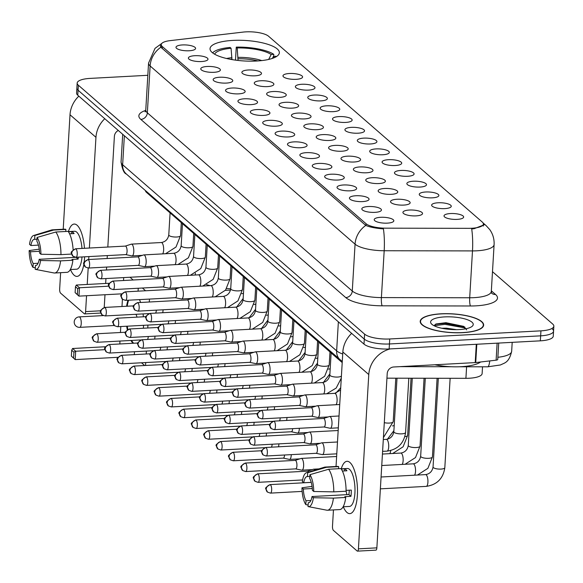 <?xml version="1.0" encoding="UTF-8"?>
<svg xmlns="http://www.w3.org/2000/svg" width="583" height="583" viewBox="0 0 583 583"><rect width="100%" height="100%" fill="white"/><g stroke="black" fill="none" stroke-linecap="round" stroke-linejoin="round"><path stroke-width="0.87" d="M232.843 40.409A34.718 10.268 3.4 0 0 210.033 48.651A34.718 10.268 3.4 0 0 256.542 61.018A34.718 10.268 3.4 0 0 279.352 52.776A34.718 10.268 3.4 0 0 232.843 40.409M201.536 61.536A9.824 2.908 -176.6 0 1 188.513 58.592A9.824 2.908 -176.6 0 1 194.831 55.706A9.824 2.908 -176.6 0 1 204.604 56.77A9.824 2.908 -176.6 0 1 207.788 59.736A9.824 2.908 -176.6 0 1 201.536 61.536M213.925 72.314A9.824 2.908 -176.6 0 1 200.902 69.362A9.824 2.908 -176.6 0 1 207.22 66.477A9.824 2.908 -176.6 0 1 216.993 67.541A9.824 2.908 -176.6 0 1 220.177 70.507A9.824 2.908 -176.6 0 1 213.925 72.314M226.313 83.085A9.824 2.908 -176.6 0 1 213.291 80.133A9.824 2.908 -176.6 0 1 219.609 77.248A9.824 2.908 -176.6 0 1 229.381 78.311A9.824 2.908 -176.6 0 1 232.566 81.277A9.824 2.908 -176.6 0 1 226.313 83.085M238.709 93.856A9.824 2.908 -176.6 0 1 225.679 90.904A9.824 2.908 -176.6 0 1 231.998 88.026A9.824 2.908 -176.6 0 1 241.77 89.09A9.824 2.908 -176.6 0 1 244.955 92.048A9.824 2.908 -176.6 0 1 238.709 93.856M251.098 104.627A9.824 2.908 -176.6 0 1 238.068 101.682A9.824 2.908 -176.6 0 1 244.386 98.797A9.824 2.908 -176.6 0 1 254.159 99.861A9.824 2.908 -176.6 0 1 257.343 102.827A9.824 2.908 -176.6 0 1 251.098 104.627M263.487 115.405A9.824 2.908 -176.6 0 1 250.457 112.453A9.824 2.908 -176.6 0 1 256.775 109.568A9.824 2.908 -176.6 0 1 266.548 110.632A9.824 2.908 -176.6 0 1 269.732 113.598A9.824 2.908 -176.6 0 1 263.487 115.405M275.876 126.176A9.824 2.908 -176.6 0 1 262.846 123.224A9.824 2.908 -176.6 0 1 269.164 120.346A9.824 2.908 -176.6 0 1 278.936 121.402A9.824 2.908 -176.6 0 1 282.121 124.368A9.824 2.908 -176.6 0 1 275.876 126.176M288.264 136.947A9.824 2.908 -176.6 0 1 275.234 133.995A9.824 2.908 -176.6 0 1 281.553 131.117A9.824 2.908 -176.6 0 1 291.325 132.181A9.824 2.908 -176.6 0 1 294.517 135.147A9.824 2.908 -176.6 0 1 288.264 136.947M300.653 147.725A9.824 2.908 -176.6 0 1 287.623 144.773A9.824 2.908 -176.6 0 1 293.941 141.888A9.824 2.908 -176.6 0 1 303.714 142.952A9.824 2.908 -176.6 0 1 306.906 145.918A9.824 2.908 -176.6 0 1 300.653 147.725M313.042 158.496A9.824 2.908 -176.6 0 1 300.012 155.544A9.824 2.908 -176.6 0 1 306.33 152.659A9.824 2.908 -176.6 0 1 316.103 153.723A9.824 2.908 -176.6 0 1 319.295 156.689A9.824 2.908 -176.6 0 1 313.042 158.496M325.431 169.267A9.824 2.908 -176.6 0 1 312.401 166.315A9.824 2.908 -176.6 0 1 318.719 163.437A9.824 2.908 -176.6 0 1 328.491 164.493A9.824 2.908 -176.6 0 1 331.683 167.459A9.824 2.908 -176.6 0 1 325.431 169.267M337.819 180.038A9.824 2.908 -176.6 0 1 324.789 177.086A9.824 2.908 -176.6 0 1 331.108 174.208A9.824 2.908 -176.6 0 1 340.88 175.272A9.824 2.908 -176.6 0 1 344.072 178.238A9.824 2.908 -176.6 0 1 337.819 180.038M350.208 190.816A9.824 2.908 -176.6 0 1 337.178 187.864A9.824 2.908 -176.6 0 1 343.496 184.979A9.824 2.908 -176.6 0 1 353.269 186.043A9.824 2.908 -176.6 0 1 356.461 189.009A9.824 2.908 -176.6 0 1 350.208 190.816M362.597 201.587A9.824 2.908 -176.6 0 1 349.567 198.635A9.824 2.908 -176.6 0 1 355.885 195.75A9.824 2.908 -176.6 0 1 365.658 196.814A9.824 2.908 -176.6 0 1 368.85 199.78A9.824 2.908 -176.6 0 1 362.597 201.587M374.986 212.358A9.824 2.908 -176.6 0 1 361.956 209.406A9.824 2.908 -176.6 0 1 368.274 206.528A9.824 2.908 -176.6 0 1 378.046 207.584A9.824 2.908 -176.6 0 1 381.238 210.55A9.824 2.908 -176.6 0 1 374.986 212.358M387.374 223.129A9.824 2.908 -176.6 0 1 374.344 220.177A9.824 2.908 -176.6 0 1 380.663 217.299A9.824 2.908 -176.6 0 1 390.435 218.363A9.824 2.908 -176.6 0 1 393.627 221.329A9.824 2.908 -176.6 0 1 387.374 223.129M189.147 50.765A9.824 2.908 -176.6 0 1 176.124 47.813A9.824 2.908 -176.6 0 1 182.443 44.935A9.824 2.908 -176.6 0 1 192.215 45.999A9.824 2.908 -176.6 0 1 195.4 48.957A9.824 2.908 -176.6 0 1 189.147 50.765M255.033 75.819A9.824 2.908 -176.6 0 1 242.011 72.875A9.824 2.908 -176.6 0 1 248.322 69.989A9.824 2.908 -176.6 0 1 258.094 71.053A9.824 2.908 -176.6 0 1 261.286 74.019A9.824 2.908 -176.6 0 1 255.033 75.819M267.422 86.597A9.824 2.908 -176.6 0 1 254.399 83.646A9.824 2.908 -176.6 0 1 260.71 80.76A9.824 2.908 -176.6 0 1 270.483 81.824A9.824 2.908 -176.6 0 1 273.675 84.79A9.824 2.908 -176.6 0 1 267.422 86.597M279.811 97.368A9.824 2.908 -176.6 0 1 266.788 94.417A9.824 2.908 -176.6 0 1 273.099 91.531A9.824 2.908 -176.6 0 1 282.872 92.595A9.824 2.908 -176.6 0 1 286.064 95.561A9.824 2.908 -176.6 0 1 279.811 97.368M292.2 108.139A9.824 2.908 -176.6 0 1 279.177 105.188A9.824 2.908 -176.6 0 1 285.488 102.309A9.824 2.908 -176.6 0 1 295.26 103.373A9.824 2.908 -176.6 0 1 298.452 106.332A9.824 2.908 -176.6 0 1 292.2 108.139M304.588 118.91A9.824 2.908 -176.6 0 1 291.566 115.966A9.824 2.908 -176.6 0 1 297.877 113.08A9.824 2.908 -176.6 0 1 307.649 114.144A9.824 2.908 -176.6 0 1 310.841 117.11A9.824 2.908 -176.6 0 1 304.588 118.91M316.977 129.688A9.824 2.908 -176.6 0 1 303.954 126.737A9.824 2.908 -176.6 0 1 310.265 123.851A9.824 2.908 -176.6 0 1 320.038 124.915A9.824 2.908 -176.6 0 1 323.23 127.881A9.824 2.908 -176.6 0 1 316.977 129.688M329.366 140.459A9.824 2.908 -176.6 0 1 316.343 137.508A9.824 2.908 -176.6 0 1 322.654 134.622A9.824 2.908 -176.6 0 1 332.427 135.686A9.824 2.908 -176.6 0 1 335.619 138.652A9.824 2.908 -176.6 0 1 329.366 140.459M341.755 151.23A9.824 2.908 -176.6 0 1 328.732 148.279A9.824 2.908 -176.6 0 1 335.05 145.4A9.824 2.908 -176.6 0 1 344.815 146.464A9.824 2.908 -176.6 0 1 348.007 149.423A9.824 2.908 -176.6 0 1 341.755 151.23M354.143 162.001A9.824 2.908 -176.6 0 1 341.121 159.057A9.824 2.908 -176.6 0 1 347.439 156.171A9.824 2.908 -176.6 0 1 357.211 157.235A9.824 2.908 -176.6 0 1 360.396 160.201A9.824 2.908 -176.6 0 1 354.143 162.001M366.532 172.779A9.824 2.908 -176.6 0 1 353.509 169.828A9.824 2.908 -176.6 0 1 359.828 166.942A9.824 2.908 -176.6 0 1 369.6 168.006A9.824 2.908 -176.6 0 1 372.785 170.972A9.824 2.908 -176.6 0 1 366.532 172.779M378.921 183.55A9.824 2.908 -176.6 0 1 365.898 180.599A9.824 2.908 -176.6 0 1 372.216 177.713A9.824 2.908 -176.6 0 1 381.989 178.777A9.824 2.908 -176.6 0 1 385.174 181.743A9.824 2.908 -176.6 0 1 378.921 183.55M391.31 194.321A9.824 2.908 -176.6 0 1 378.287 191.37A9.824 2.908 -176.6 0 1 384.605 188.491A9.824 2.908 -176.6 0 1 394.378 189.555A9.824 2.908 -176.6 0 1 397.562 192.514A9.824 2.908 -176.6 0 1 391.31 194.321M403.698 205.092A9.824 2.908 -176.6 0 1 390.676 202.148A9.824 2.908 -176.6 0 1 396.994 199.262A9.824 2.908 -176.6 0 1 406.766 200.326A9.824 2.908 -176.6 0 1 409.951 203.292A9.824 2.908 -176.6 0 1 403.698 205.092M416.087 215.87A9.824 2.908 -176.6 0 1 403.064 212.919A9.824 2.908 -176.6 0 1 409.383 210.033A9.824 2.908 -176.6 0 1 419.155 211.097A9.824 2.908 -176.6 0 1 422.34 214.063A9.824 2.908 -176.6 0 1 416.087 215.87M296.135 79.332A9.824 2.908 -176.6 0 1 283.112 76.38A9.824 2.908 -176.6 0 1 289.43 73.502A9.824 2.908 -176.6 0 1 299.203 74.566A9.824 2.908 -176.6 0 1 302.388 77.524A9.824 2.908 -176.6 0 1 296.135 79.332M308.524 90.103A9.824 2.908 -176.6 0 1 295.501 87.151A9.824 2.908 -176.6 0 1 301.819 84.273A9.824 2.908 -176.6 0 1 311.592 85.337A9.824 2.908 -176.6 0 1 314.776 88.303A9.824 2.908 -176.6 0 1 308.524 90.103M320.912 100.881A9.824 2.908 -176.6 0 1 307.89 97.929A9.824 2.908 -176.6 0 1 314.208 95.044A9.824 2.908 -176.6 0 1 323.98 96.108A9.824 2.908 -176.6 0 1 327.165 99.074A9.824 2.908 -176.6 0 1 320.912 100.881M333.308 111.652A9.824 2.908 -176.6 0 1 320.278 108.7A9.824 2.908 -176.6 0 1 326.597 105.814A9.824 2.908 -176.6 0 1 336.369 106.878A9.824 2.908 -176.6 0 1 339.554 109.844A9.824 2.908 -176.6 0 1 333.308 111.652M345.697 122.423A9.824 2.908 -176.6 0 1 332.667 119.471A9.824 2.908 -176.6 0 1 338.985 116.593A9.824 2.908 -176.6 0 1 348.758 117.657A9.824 2.908 -176.6 0 1 351.943 120.615A9.824 2.908 -176.6 0 1 345.697 122.423M358.086 133.194A9.824 2.908 -176.6 0 1 345.056 130.242A9.824 2.908 -176.6 0 1 351.374 127.364A9.824 2.908 -176.6 0 1 361.147 128.428A9.824 2.908 -176.6 0 1 364.331 131.394A9.824 2.908 -176.6 0 1 358.086 133.194M370.475 143.972A9.824 2.908 -176.6 0 1 357.445 141.02A9.824 2.908 -176.6 0 1 363.763 138.135A9.824 2.908 -176.6 0 1 373.535 139.199A9.824 2.908 -176.6 0 1 376.72 142.165A9.824 2.908 -176.6 0 1 370.475 143.972M382.863 154.743A9.824 2.908 -176.6 0 1 369.833 151.791A9.824 2.908 -176.6 0 1 376.152 148.905A9.824 2.908 -176.6 0 1 385.924 149.969A9.824 2.908 -176.6 0 1 389.116 152.935A9.824 2.908 -176.6 0 1 382.863 154.743M395.252 165.514A9.824 2.908 -176.6 0 1 382.222 162.562A9.824 2.908 -176.6 0 1 388.54 159.684A9.824 2.908 -176.6 0 1 398.313 160.748A9.824 2.908 -176.6 0 1 401.505 163.706A9.824 2.908 -176.6 0 1 395.252 165.514M407.641 176.285A9.824 2.908 -176.6 0 1 394.611 173.34A9.824 2.908 -176.6 0 1 400.929 170.455A9.824 2.908 -176.6 0 1 410.702 171.519A9.824 2.908 -176.6 0 1 413.894 174.485A9.824 2.908 -176.6 0 1 407.641 176.285M420.03 187.063A9.824 2.908 -176.6 0 1 407 184.111A9.824 2.908 -176.6 0 1 413.318 181.226A9.824 2.908 -176.6 0 1 423.09 182.29A9.824 2.908 -176.6 0 1 426.282 185.256A9.824 2.908 -176.6 0 1 420.03 187.063M432.418 197.834A9.824 2.908 -176.6 0 1 419.388 194.882A9.824 2.908 -176.6 0 1 425.707 191.996A9.824 2.908 -176.6 0 1 435.479 193.06A9.824 2.908 -176.6 0 1 438.671 196.026A9.824 2.908 -176.6 0 1 432.418 197.834M444.807 208.605A9.824 2.908 -176.6 0 1 431.777 205.653A9.824 2.908 -176.6 0 1 438.095 202.775A9.824 2.908 -176.6 0 1 447.868 203.839A9.824 2.908 -176.6 0 1 451.06 206.797A9.824 2.908 -176.6 0 1 444.807 208.605M457.196 219.376A9.824 2.908 -176.6 0 1 444.166 216.431A9.824 2.908 -176.6 0 1 450.484 213.546A9.824 2.908 -176.6 0 1 460.257 214.61A9.824 2.908 -176.6 0 1 463.449 217.576A9.824 2.908 -176.6 0 1 457.196 219.376M243.126 32.094A17.687 5.232 -176.6 0 1 245.917 31.861A17.687 5.232 -176.6 0 1 268.544 36.219L482.338 222.116A17.687 5.232 -176.6 0 1 483.394 224.054A17.687 5.232 -176.6 0 1 468.805 228.332L385.742 228.172A17.687 5.232 -176.6 0 1 366.08 223.741L162.307 46.553A17.687 5.232 -176.6 0 1 161.251 44.607A17.687 5.232 -176.6 0 1 170.076 40.642L243.126 32.094M342.206 362.568L146.573 192.448A19.654 5.808 -176.6 0 1 145.393 190.561M482.527 366.809L482.126 373.572A19.654 5.808 -176.6 0 1 465.912 378.323L386.944 378.17M441.076 313.807A31.774 9.394 3.4 0 0 420.205 321.357A31.774 9.394 3.4 0 0 462.771 332.667A31.774 9.394 3.4 0 0 483.642 325.125A31.774 9.394 3.4 0 0 441.076 313.807M483.183 223.274L484.276 224.776L474.176 228.674L471.698 228.981A22.926 4.176 90.1 0 1 472.485 250.909L384.182 250.741A26.206 7.747 -176.6 0 1 355.062 244.168L150.13 65.974A22.926 20.449 -49 0 1 160.85 47.223L160.391 45.62M147.834 75.294L90.081 78.399A19.654 5.808 3.4 0 0 77.175 83.063L76.876 88.062A19.654 5.808 3.4 0 0 78.056 90.219L364.302 339.124A19.654 5.808 3.4 0 0 389.444 343.963L540.645 335.837A19.654 5.808 3.4 0 0 553.551 331.173A19.654 5.808 3.4 0 0 552.371 329.016M365.781 225.424A22.926 20.449 131 0 0 355.062 244.168L352.278 291.019A26.206 7.747 3.4 0 0 381.399 297.592L384.182 250.741A22.926 4.176 90.1 0 0 383.41 228.879C375.569 228.288 369.688 227.13 365.781 225.424L160.85 47.223M77.175 83.063A19.654 5.808 3.4 0 0 78.355 85.22L364.594 334.125A19.654 5.808 3.4 0 0 389.743 338.971L540.944 330.845A19.654 5.808 3.4 0 0 553.85 326.174A19.654 5.808 3.4 0 0 552.669 324.017L492.489 271.685M76.584 93.061A19.654 5.808 3.4 0 0 77.758 95.218L364.003 344.123A19.654 5.808 3.4 0 0 389.153 348.962L540.346 340.836A19.654 5.808 3.4 0 0 553.26 336.172L553.551 331.173A19.654 5.808 3.4 0 1 540.645 335.837L389.444 343.963A19.654 5.808 3.4 0 1 364.302 339.124L78.056 90.219A19.654 5.808 3.4 0 1 76.876 88.062L76.584 93.061M74.121 275.22A26.206 8.971 86.9 0 1 70.456 269.528A26.206 8.971 86.9 0 0 74.121 275.22A26.206 8.971 86.9 0 0 82.349 270.221A26.206 8.971 86.9 0 0 83.901 263.99A26.206 8.971 86.9 0 1 77.014 276.393A26.206 8.971 86.9 0 1 74.121 275.22M68.415 231.589A26.206 8.971 86.9 0 1 77.094 225.242A26.206 8.971 86.9 0 1 80.17 229.629A26.206 8.971 86.9 0 1 84.469 248.292A26.206 8.971 86.9 0 0 77.094 225.242A26.206 8.971 86.9 0 0 74.201 224.061A26.206 8.971 86.9 0 0 68.415 231.589M78.829 96.151A26.206 23.371 131 0 0 70.011 114.764L63.212 229.243M104.772 118.706A26.206 23.371 131 0 0 95.955 137.318L89.374 248.03M84.615 256.819A26.206 8.971 86.9 0 1 84.134 262.379A26.206 8.971 86.9 0 0 84.615 256.819M60.632 272.684L59.663 289.051A3.272 1.122 -93.1 0 0 60.596 293.147L84.295 313.756A3.272 1.122 -93.1 0 0 84.659 313.909A3.272 1.122 -93.1 0 0 85.599 311.606L100.691 310.797M88.871 256.586L88.696 259.508M88.186 268.056L87.217 284.453M86.546 295.727L85.599 311.606M104.226 307.481L104.984 294.736M105.654 283.462L105.946 278.543M106.456 269.987L106.623 267.072M107.134 258.517L107.308 255.594M107.819 247.039L114.392 136.327A6.551 5.845 -49 0 1 118.298 130.468M38.063 263.276L33.202 263.531A13.103 4.482 86.9 0 1 30.527 251.769L39.462 251.288M38.427 245.115L30.899 245.523A13.103 4.482 86.9 0 1 34.339 239.329A13.103 4.482 86.9 0 1 34.645 239.336L36.999 239.212M74.07 257.424A13.103 4.482 86.9 0 1 73.917 256.863M68.277 231.597L74.588 231.262A18.999 6.5 86.9 0 1 76.686 232.114A18.999 6.5 86.9 0 1 82.006 248.431M82.014 256.957A18.999 6.5 86.9 0 1 76.628 269.2L70.317 269.535M68.415 231.794L71.862 231.611A18.999 6.5 86.9 0 1 72.992 232.311A18.999 6.5 86.9 0 1 74.099 233.557L69.552 233.798M78.326 257.154A18.999 6.5 86.9 0 1 78.122 259.107L71.971 259.435L72.882 260.222A21.615 7.404 86.9 0 1 66.936 272.341L54.642 273.004A21.615 7.404 86.9 0 1 54.008 272.961L35.454 269.382A17.031 5.83 86.9 0 1 35.213 269.317L35.439 265.476L36.044 265.447M65.741 231.48L65.864 229.411L53.57 230.066L34.871 235.496L34.645 239.336M30.899 245.523L29.522 244.321A17.031 5.83 86.9 0 1 33.639 235.488L51.698 229.942A21.615 7.404 86.9 0 1 52.317 229.833L64.611 229.17A21.615 7.404 86.9 0 1 65.864 229.411M37.108 237.441A17.031 5.83 86.9 0 1 40.934 254.246L39.557 253.051A13.103 4.482 86.9 0 0 36.875 241.282L37.108 237.441L55.808 232.012L68.102 231.356A21.615 7.404 86.9 0 1 73.123 249.684M52.317 229.833A21.615 7.404 86.9 0 1 53.57 230.066M55.808 232.012A21.615 7.404 86.9 0 1 60.96 254.64L40.934 254.246M71.636 254.064L60.96 254.64M76.067 257.278A13.103 4.482 -93.1 0 1 76.067 257.314L39.185 259.297L40.562 260.492L60.588 260.885L72.882 260.222M60.588 260.885A21.615 7.404 86.9 0 1 54.642 273.004M33.639 235.488A17.031 5.83 86.9 0 1 34.871 235.496M40.562 260.492A17.031 5.83 86.9 0 1 35.454 269.382M39.185 259.297A13.103 4.482 86.9 0 1 35.745 265.491A13.103 4.482 86.9 0 1 35.439 265.476M33.202 263.531L32.976 267.378L35.301 267.816M32.976 267.378A17.031 5.83 86.9 0 1 29.15 250.573L30.527 251.769M39.236 249.152L29.15 250.573M71.862 231.611L71.738 233.681M76.067 257.314L78.122 259.107M462.662 332.572A31.446 9.299 3.4 0 0 483.314 325.103A31.446 9.299 3.4 0 0 441.193 313.902A31.446 9.299 3.4 0 0 420.532 321.371A31.446 9.299 3.4 0 0 462.662 332.572M434.889 364.776A32.757 9.685 3.4 0 0 461.102 366.692A32.757 9.685 3.4 0 0 480.603 361.992M441.827 328.258L446.316 328.163L456.591 329.665M444.632 316.897A21.36 6.318 3.4 0 0 431.537 323.988A21.36 6.318 3.4 0 0 459.215 329.577A21.36 6.318 3.4 0 0 472.077 326.393A21.36 6.318 3.4 0 0 466.874 319.535A21.36 6.318 3.4 0 0 444.632 316.897M466.662 329.876L463.725 326.363L445.959 322.698L436.04 323.973L434.022 325.7M434.073 325.729L444.924 324.352L463.835 327.697L466.16 328.717M435.275 324.33L444.982 323.361L464.942 327.129M231.961 59.59L231.065 48.272A30.003 8.869 3.4 0 0 214.617 54.197M236.079 60.209L235.525 59.612L236.268 47.121A32.757 9.685 3.4 0 1 273.777 54.343L273.66 56.42M276.291 56.653A32.757 9.685 3.4 0 0 276.014 56.289L273.42 56.427L272.429 58.387M231.065 48.272L230.125 47.449A32.757 9.685 3.4 0 0 212.613 52.871M274.141 57.732A30.003 8.869 3.4 0 0 273.42 56.427M206.571 284.613A36.029 10.654 3.4 0 0 210.062 285.663M226.743 288.512A36.029 10.654 3.4 0 0 230.715 288.811M273.777 54.343L271.182 54.481A30.003 8.869 3.4 0 0 237.215 47.944L236.268 47.121M268.661 59.444L271.182 54.481M237.215 47.944L238.032 60.443M139.468 299.618A25.55 8.745 86.9 0 1 140.598 302.468M143.083 313.902A25.55 8.745 86.9 0 1 143.367 316.795M143.549 325.314A25.55 8.745 86.9 0 1 143.374 328.236M117.955 357.306L75.185 359.602L71.352 356.089L71.702 350.215L72.554 348.51L105.443 346.747M119.865 343.977L119.938 341.062M144.642 365.519L141.494 362.779M104.984 349.662L75.688 351.236L75.185 359.602L71.352 356.089M134.301 354.639L134.476 351.717M133.041 343.263A25.55 8.745 86.9 0 1 130.956 340.472M127.283 329.686A25.55 8.745 86.9 0 1 126.679 326.225M126.591 306.257A25.55 8.745 86.9 0 1 127.983 300.238M145.531 365.475L145.706 362.553M146.216 353.998L146.384 351.075M147.761 328.003L147.929 325.081M149.306 302.001L149.474 299.086M145.561 290.764L142.405 288.024M138.069 291.172L138.244 288.25M133.172 279.993L130.016 277.253M123.705 277.588L123.538 280.51M122.423 299.239L121.993 306.505M120.798 326.538L120.448 332.507M230.525 290.072L225.359 290.349M73.589 358.035L73.932 352.161L71.702 350.215M72.554 348.51L75.688 351.236L73.932 352.161M109.21 283.272L76.329 285.043L79.456 287.762L108.759 286.187M76.329 285.043L75.469 286.749L77.707 288.687L79.456 287.762L78.96 296.135L121.723 293.839M77.707 288.687L77.357 294.561L78.96 296.135L75.12 292.615L77.357 294.561M75.469 286.749L75.12 292.615M136.947 317.145A5.24 1.793 -93.1 0 0 135.839 314.295M133.66 343.234A25.55 8.745 86.9 0 1 131.576 340.436M127.845 329.373A25.55 8.745 86.9 0 1 127.298 326.189M127.203 306.228A25.55 8.745 86.9 0 1 128.603 300.209M154.604 339.073A5.896 2.019 -93.1 0 0 154.961 336.77A5.896 2.019 -93.1 0 0 154.983 336.143M147.375 339.459A4.256 1.458 -93.1 0 0 148.257 336.617A4.256 1.458 -93.1 0 0 148.264 336.5M166.993 349.844A5.896 2.019 -93.1 0 0 167.35 347.548A5.896 2.019 -93.1 0 0 167.372 346.914M159.764 350.23A4.256 1.458 -93.1 0 0 160.646 347.388A4.256 1.458 -93.1 0 0 160.653 347.271M179.382 360.615A5.896 2.019 -93.1 0 0 179.739 358.319A5.896 2.019 -93.1 0 0 179.761 357.685M172.153 361.008A4.256 1.458 -93.1 0 0 173.034 358.166A4.256 1.458 -93.1 0 0 173.042 358.049M191.771 371.393A5.896 2.019 -93.1 0 0 192.128 369.09A5.896 2.019 -93.1 0 0 192.15 368.456M184.541 371.779A4.256 1.458 -93.1 0 0 185.423 368.937A4.256 1.458 -93.1 0 0 185.43 368.82M204.159 382.164A5.896 2.019 -93.1 0 0 204.516 379.861A5.896 2.019 -93.1 0 0 204.538 379.234M196.93 382.55A4.256 1.458 -93.1 0 0 197.812 379.708A4.256 1.458 -93.1 0 0 197.819 379.591M216.548 392.935A5.896 2.019 -93.1 0 0 216.905 390.639A5.896 2.019 -93.1 0 0 216.927 390.005M209.319 393.321A4.256 1.458 -93.1 0 0 210.201 390.479A4.256 1.458 -93.1 0 0 210.208 390.37M228.944 403.706A5.896 2.019 -93.1 0 0 229.294 401.41A5.896 2.019 -93.1 0 0 229.316 400.776M221.708 404.099A4.256 1.458 -93.1 0 0 222.589 401.257A4.256 1.458 -93.1 0 0 222.597 401.14M241.333 414.484A5.896 2.019 -93.1 0 0 241.683 412.181A5.896 2.019 -93.1 0 0 241.705 411.547M234.096 414.87A4.256 1.458 -93.1 0 0 234.978 412.028A4.256 1.458 -93.1 0 0 234.985 411.911M253.722 425.255A5.896 2.019 -93.1 0 0 254.071 422.952A5.896 2.019 -93.1 0 0 254.093 422.325M246.485 425.641A4.256 1.458 -93.1 0 0 247.367 422.799A4.256 1.458 -93.1 0 0 247.374 422.682M266.11 436.026A5.896 2.019 -93.1 0 0 266.46 433.73A5.896 2.019 -93.1 0 0 266.482 433.096M258.874 436.412A4.256 1.458 -93.1 0 0 259.756 433.57A4.256 1.458 -93.1 0 0 259.763 433.46M278.499 446.797A5.896 2.019 -93.1 0 0 278.849 444.501A5.896 2.019 -93.1 0 0 278.871 443.867M271.263 447.19A4.256 1.458 -93.1 0 0 272.144 444.348A4.256 1.458 -93.1 0 0 272.152 444.231M283.243 458.107L289.357 459.397A5.896 2.019 -93.1 0 0 289.54 459.411A5.896 2.019 -93.1 0 0 291.238 455.272A5.896 2.019 -93.1 0 0 291.26 454.638M283.178 458.092A4.256 1.458 -93.1 0 0 283.309 458.107A4.256 1.458 -93.1 0 0 284.533 455.119A4.256 1.458 -93.1 0 0 284.54 455.002M295.632 468.885L301.746 470.168A5.896 2.019 -93.1 0 0 301.928 470.182A5.896 2.019 -93.1 0 0 303.626 466.043A5.896 2.019 -93.1 0 0 301.95 458.675A5.896 2.019 -93.1 0 0 301.294 458.406A5.896 2.019 -93.1 0 0 301.112 458.442L295.173 460.381M295.566 468.87A4.256 1.458 -93.1 0 0 295.698 468.878A4.256 1.458 -93.1 0 0 296.922 465.89A4.256 1.458 -93.1 0 0 295.712 460.563A4.256 1.458 -93.1 0 0 295.238 460.373A4.256 1.458 -93.1 0 0 295.107 460.402M314.878 470.138A5.896 2.019 -93.1 0 0 314.339 469.446A5.896 2.019 -93.1 0 0 313.683 469.184A5.896 2.019 -93.1 0 0 313.501 469.213L307.562 471.151M308.604 472.062A4.256 1.458 -93.1 0 0 308.101 471.341A4.256 1.458 -93.1 0 0 307.627 471.144A4.256 1.458 -93.1 0 0 307.496 471.173M162.686 312.721A5.896 2.019 -93.1 0 0 163.043 310.426A5.896 2.019 -93.1 0 0 163.065 309.792M155.457 313.115A4.256 1.458 -93.1 0 0 156.331 310.265A4.256 1.458 -93.1 0 0 156.339 310.156M175.075 323.492A5.896 2.019 -93.1 0 0 175.432 321.197A5.896 2.019 -93.1 0 0 175.454 320.563M167.846 323.886A4.256 1.458 -93.1 0 0 168.72 321.044A4.256 1.458 -93.1 0 0 168.727 320.927M187.464 334.27A5.896 2.019 -93.1 0 0 187.821 331.967A5.896 2.019 -93.1 0 0 187.843 331.341M180.234 334.657A4.256 1.458 -93.1 0 0 181.116 331.814A4.256 1.458 -93.1 0 0 181.116 331.698M199.852 345.041A5.896 2.019 -93.1 0 0 200.209 342.746A5.896 2.019 -93.1 0 0 200.231 342.112M192.623 345.428A4.256 1.458 -93.1 0 0 193.505 342.585A4.256 1.458 -93.1 0 0 193.505 342.469M212.241 355.812A5.896 2.019 -93.1 0 0 212.598 353.517A5.896 2.019 -93.1 0 0 212.62 352.883M205.012 356.206A4.256 1.458 -93.1 0 0 205.894 353.356A4.256 1.458 -93.1 0 0 205.894 353.247M224.63 366.583A5.896 2.019 -93.1 0 0 224.987 364.288A5.896 2.019 -93.1 0 0 225.009 363.654M217.401 366.977A4.256 1.458 -93.1 0 0 218.282 364.135A4.256 1.458 -93.1 0 0 218.282 364.018M237.019 377.361A5.896 2.019 -93.1 0 0 237.376 375.058A5.896 2.019 -93.1 0 0 237.398 374.432M229.789 377.748A4.256 1.458 -93.1 0 0 230.671 374.905A4.256 1.458 -93.1 0 0 230.671 374.789M249.407 388.132A5.896 2.019 -93.1 0 0 249.764 385.837A5.896 2.019 -93.1 0 0 249.786 385.203M242.178 388.518A4.256 1.458 -93.1 0 0 243.06 385.676A4.256 1.458 -93.1 0 0 243.06 385.56M261.796 398.903A5.896 2.019 -93.1 0 0 262.153 396.608A5.896 2.019 -93.1 0 0 262.175 395.974M254.567 399.297A4.256 1.458 -93.1 0 0 255.449 396.455A4.256 1.458 -93.1 0 0 255.449 396.338M274.185 409.681A5.896 2.019 -93.1 0 0 274.542 407.379A5.896 2.019 -93.1 0 0 274.564 406.745M266.956 410.068A4.256 1.458 -93.1 0 0 267.837 407.225A4.256 1.458 -93.1 0 0 267.837 407.109M286.574 420.452A5.896 2.019 -93.1 0 0 286.931 418.149A5.896 2.019 -93.1 0 0 286.953 417.523M279.344 420.839A4.256 1.458 -93.1 0 0 280.226 417.996A4.256 1.458 -93.1 0 0 280.226 417.88M291.318 431.763L297.439 433.045A5.896 2.019 -93.1 0 0 297.621 433.06A5.896 2.019 -93.1 0 0 299.319 428.928A5.896 2.019 -93.1 0 0 299.341 428.294M291.252 431.748A4.256 1.458 -93.1 0 0 291.391 431.755A4.256 1.458 -93.1 0 0 292.615 428.767A4.256 1.458 -93.1 0 0 292.622 428.658M303.707 442.533L309.828 443.823A5.896 2.019 -93.1 0 0 310.01 443.838A5.896 2.019 -93.1 0 0 311.708 439.699A5.896 2.019 -93.1 0 0 310.025 432.324A5.896 2.019 -93.1 0 0 309.376 432.061A5.896 2.019 -93.1 0 0 309.194 432.098L303.255 434.029M303.641 442.519A4.256 1.458 -93.1 0 0 303.779 442.533A4.256 1.458 -93.1 0 0 305.004 439.546A4.256 1.458 -93.1 0 0 303.787 434.218A4.256 1.458 -93.1 0 0 303.32 434.029A4.256 1.458 -93.1 0 0 303.189 434.051M316.095 453.304L322.217 454.594A5.896 2.019 -93.1 0 0 322.399 454.609A5.896 2.019 -93.1 0 0 324.097 450.47A5.896 2.019 -93.1 0 0 322.414 443.102A5.896 2.019 -93.1 0 0 321.765 442.832A5.896 2.019 -93.1 0 0 321.583 442.869L315.643 444.8M316.03 453.29A4.256 1.458 -93.1 0 0 316.168 453.304A4.256 1.458 -93.1 0 0 317.392 450.316A4.256 1.458 -93.1 0 0 316.175 444.989A4.256 1.458 -93.1 0 0 315.709 444.8A4.256 1.458 -93.1 0 0 315.578 444.822M125.775 254.603L131.889 255.893A5.896 2.019 -93.1 0 0 132.071 255.908A5.896 2.019 -93.1 0 0 133.769 251.769A5.896 2.019 -93.1 0 0 132.093 244.394A5.896 2.019 -93.1 0 0 131.437 244.131A5.896 2.019 -93.1 0 0 131.255 244.168L125.316 246.099M125.702 254.589A4.256 1.458 -93.1 0 0 125.841 254.603A4.256 1.458 -93.1 0 0 127.065 251.616A4.256 1.458 -93.1 0 0 125.848 246.288A4.256 1.458 -93.1 0 0 125.381 246.099A4.256 1.458 -93.1 0 0 125.25 246.121M346.943 512.45A26.206 8.971 86.9 0 1 343.278 506.765A26.206 8.971 86.9 0 0 346.943 512.45A26.206 8.971 86.9 0 0 355.171 507.458A26.206 8.971 86.9 0 0 352.992 466.859A26.206 8.971 86.9 0 0 349.917 462.479A26.206 8.971 86.9 0 1 357.496 491.163A26.206 8.971 86.9 0 1 349.836 513.63A26.206 8.971 86.9 0 1 346.943 512.45M341.244 468.827A26.206 8.971 86.9 0 1 349.917 462.479A26.206 8.971 86.9 0 0 347.023 461.299A26.206 8.971 86.9 0 0 341.244 468.827M351.658 333.381A26.206 23.371 131 0 0 342.84 351.994L336.034 466.48M390.362 348.896A26.206 23.371 131 0 0 368.777 374.556L358.421 548.843L376.866 547.852L387.214 373.565A6.551 5.845 -49 0 1 393.736 366.984L475.211 362.604L476.296 344.276M333.454 509.921L332.485 526.289A3.272 1.122 -93.1 0 0 333.418 530.384L357.124 550.993A3.272 1.122 -93.1 0 0 357.481 551.139A3.272 1.122 -93.1 0 0 358.421 548.843M376.866 547.852A3.272 1.122 86.9 0 1 375.918 550.148L357.481 551.139M498.72 343.074L497.744 359.441A3.272 0.969 -176.6 0 1 496.111 360.177L475.728 362.56A3.272 0.969 -176.6 0 1 475.211 362.604M310.885 500.505L306.031 500.768A13.103 4.482 86.9 0 1 303.349 488.999L312.284 488.525M311.249 482.352L303.721 482.753A13.103 4.482 86.9 0 1 307.161 476.559A13.103 4.482 86.9 0 1 307.467 476.573L309.828 476.449M346.892 494.661A13.103 4.482 86.9 0 1 346.076 490.602M341.106 468.834L347.41 468.492A18.999 6.5 86.9 0 1 349.509 469.344A18.999 6.5 86.9 0 1 355.003 490.143A18.999 6.5 86.9 0 1 349.45 506.438L343.139 506.773M341.237 469.031L344.684 468.841A18.999 6.5 86.9 0 1 345.821 469.548A18.999 6.5 86.9 0 1 346.921 470.787L342.381 471.035M349.268 490.201A13.103 4.482 -93.1 0 1 348.889 494.552L312.007 496.534L313.384 497.729L333.41 498.122L345.704 497.459L344.801 496.672L350.944 496.337A18.999 6.5 86.9 0 0 351.316 490.092L346.076 490.376M338.563 468.717L338.687 466.64L326.4 467.304L307.693 472.733L307.467 476.573M303.721 482.753L302.344 481.558A17.031 5.83 86.9 0 1 306.461 472.726L324.52 467.18A21.615 7.404 86.9 0 1 325.146 467.063L337.433 466.407A21.615 7.404 86.9 0 1 338.687 466.64M340.924 468.586A21.615 7.404 86.9 0 1 346.076 491.214L333.782 491.87L313.756 491.484L312.379 490.288A13.103 4.482 86.9 0 0 309.704 478.519L309.93 474.679L328.63 469.249L340.924 468.586M345.704 497.459A21.615 7.404 86.9 0 1 339.758 509.578L327.464 510.242A21.615 7.404 86.9 0 1 326.83 510.198L308.283 506.62A17.031 5.83 86.9 0 1 308.035 506.554L308.261 502.714L308.866 502.677M325.146 467.063A21.615 7.404 86.9 0 1 326.4 467.304M328.63 469.249A21.615 7.404 86.9 0 1 333.782 491.87M333.41 498.122A21.615 7.404 86.9 0 1 327.464 510.242M306.461 472.726A17.031 5.83 86.9 0 1 307.693 472.733M309.93 474.679A17.031 5.83 86.9 0 1 313.756 491.484M313.384 497.729A17.031 5.83 86.9 0 1 308.283 506.62M312.007 496.534A13.103 4.482 86.9 0 1 308.567 502.728A13.103 4.482 86.9 0 1 308.261 502.714M306.031 500.768L305.798 504.608L308.123 505.053M305.798 504.608A17.031 5.83 86.9 0 1 301.972 487.803L303.349 488.999M312.058 486.382L301.972 487.803M344.684 468.841L344.56 470.918M348.889 494.552L350.944 496.337M138.164 265.374L144.278 266.664A5.896 2.019 -93.1 0 0 144.46 266.679A5.896 2.019 -93.1 0 0 146.158 262.539A5.896 2.019 -93.1 0 0 144.482 255.172A5.896 2.019 -93.1 0 0 143.826 254.902A5.896 2.019 -93.1 0 0 143.644 254.939L137.705 256.87M138.091 265.36A4.256 1.458 -93.1 0 0 138.229 265.374A4.256 1.458 -93.1 0 0 139.454 262.386A4.256 1.458 -93.1 0 0 138.237 257.059A4.256 1.458 -93.1 0 0 137.77 256.87A4.256 1.458 -93.1 0 0 137.639 256.892M150.552 276.153L156.667 277.435A5.896 2.019 -93.1 0 0 156.849 277.45A5.896 2.019 -93.1 0 0 158.547 273.31A5.896 2.019 -93.1 0 0 156.871 265.943A5.896 2.019 -93.1 0 0 156.215 265.673A5.896 2.019 -93.1 0 0 156.033 265.71L150.093 267.648M150.48 276.138A4.256 1.458 -93.1 0 0 150.618 276.145A4.256 1.458 -93.1 0 0 151.842 273.157A4.256 1.458 -93.1 0 0 150.633 267.83A4.256 1.458 -93.1 0 0 150.159 267.641A4.256 1.458 -93.1 0 0 150.028 267.67M162.941 286.923L169.055 288.206A5.896 2.019 -93.1 0 0 169.238 288.221A5.896 2.019 -93.1 0 0 170.936 284.089A5.896 2.019 -93.1 0 0 169.259 276.714A5.896 2.019 -93.1 0 0 168.604 276.451A5.896 2.019 -93.1 0 0 168.421 276.48L162.482 278.419M162.868 286.909A4.256 1.458 -93.1 0 0 163.007 286.916A4.256 1.458 -93.1 0 0 164.231 283.928A4.256 1.458 -93.1 0 0 163.021 278.608A4.256 1.458 -93.1 0 0 162.548 278.412A4.256 1.458 -93.1 0 0 162.417 278.441M175.33 297.694L181.444 298.984A5.896 2.019 -93.1 0 0 181.626 298.999A5.896 2.019 -93.1 0 0 183.324 294.86A5.896 2.019 -93.1 0 0 181.648 287.485A5.896 2.019 -93.1 0 0 180.992 287.222A5.896 2.019 -93.1 0 0 180.81 287.259L174.871 289.19M175.257 297.68A4.256 1.458 -93.1 0 0 175.396 297.694A4.256 1.458 -93.1 0 0 176.62 294.707A4.256 1.458 -93.1 0 0 175.41 289.379A4.256 1.458 -93.1 0 0 174.936 289.19A4.256 1.458 -93.1 0 0 174.805 289.212M187.719 308.465L193.833 309.755A5.896 2.019 -93.1 0 0 194.015 309.77A5.896 2.019 -93.1 0 0 195.713 305.63A5.896 2.019 -93.1 0 0 194.037 298.263A5.896 2.019 -93.1 0 0 193.381 297.993A5.896 2.019 -93.1 0 0 193.199 298.03L187.26 299.961M187.646 308.451A4.256 1.458 -93.1 0 0 187.784 308.465A4.256 1.458 -93.1 0 0 189.009 305.477A4.256 1.458 -93.1 0 0 187.799 300.15A4.256 1.458 -93.1 0 0 187.325 299.961A4.256 1.458 -93.1 0 0 187.194 299.983M200.107 319.244L206.222 320.526A5.896 2.019 -93.1 0 0 206.404 320.541A5.896 2.019 -93.1 0 0 208.102 316.401A5.896 2.019 -93.1 0 0 206.426 309.034A5.896 2.019 -93.1 0 0 205.77 308.764A5.896 2.019 -93.1 0 0 205.588 308.801L199.648 310.739M200.042 319.229A4.256 1.458 -93.1 0 0 200.173 319.236A4.256 1.458 -93.1 0 0 201.397 316.248A4.256 1.458 -93.1 0 0 200.188 310.921A4.256 1.458 -93.1 0 0 199.714 310.732A4.256 1.458 -93.1 0 0 199.583 310.761M212.496 330.014L218.61 331.297A5.896 2.019 -93.1 0 0 218.793 331.312A5.896 2.019 -93.1 0 0 220.491 327.18A5.896 2.019 -93.1 0 0 218.814 319.805A5.896 2.019 -93.1 0 0 218.159 319.542A5.896 2.019 -93.1 0 0 217.976 319.571L212.037 321.51M212.431 330A4.256 1.458 -93.1 0 0 212.562 330.007A4.256 1.458 -93.1 0 0 213.786 327.019A4.256 1.458 -93.1 0 0 212.576 321.699A4.256 1.458 -93.1 0 0 212.103 321.503A4.256 1.458 -93.1 0 0 211.972 321.532M224.885 340.785L230.999 342.075A5.896 2.019 -93.1 0 0 231.181 342.09A5.896 2.019 -93.1 0 0 232.879 337.951A5.896 2.019 -93.1 0 0 231.203 330.576A5.896 2.019 -93.1 0 0 230.547 330.313A5.896 2.019 -93.1 0 0 230.365 330.35L224.426 332.281M224.819 340.771A4.256 1.458 -93.1 0 0 224.951 340.785A4.256 1.458 -93.1 0 0 226.175 337.797A4.256 1.458 -93.1 0 0 224.965 332.47A4.256 1.458 -93.1 0 0 224.491 332.281A4.256 1.458 -93.1 0 0 224.36 332.303M237.274 351.556L243.388 352.846A5.896 2.019 -93.1 0 0 243.57 352.861A5.896 2.019 -93.1 0 0 245.268 348.721A5.896 2.019 -93.1 0 0 243.592 341.354A5.896 2.019 -93.1 0 0 242.943 341.084A5.896 2.019 -93.1 0 0 242.761 341.121L236.815 343.052M237.208 351.542A4.256 1.458 -93.1 0 0 237.339 351.556A4.256 1.458 -93.1 0 0 238.564 348.568A4.256 1.458 -93.1 0 0 237.354 343.241A4.256 1.458 -93.1 0 0 236.88 343.052A4.256 1.458 -93.1 0 0 236.749 343.074M249.662 362.334L255.777 363.617A5.896 2.019 -93.1 0 0 255.959 363.632A5.896 2.019 -93.1 0 0 257.657 359.492A5.896 2.019 -93.1 0 0 255.981 352.125A5.896 2.019 -93.1 0 0 255.332 351.855A5.896 2.019 -93.1 0 0 255.15 351.892L249.203 353.83M249.597 362.32A4.256 1.458 -93.1 0 0 249.728 362.327A4.256 1.458 -93.1 0 0 250.952 359.339A4.256 1.458 -93.1 0 0 249.743 354.012A4.256 1.458 -93.1 0 0 249.269 353.823A4.256 1.458 -93.1 0 0 249.138 353.852M262.051 373.105L268.165 374.388A5.896 2.019 -93.1 0 0 268.348 374.403A5.896 2.019 -93.1 0 0 270.046 370.271A5.896 2.019 -93.1 0 0 268.369 362.896A5.896 2.019 -93.1 0 0 267.721 362.633A5.896 2.019 -93.1 0 0 267.539 362.662L261.592 364.601M261.986 373.091A4.256 1.458 -93.1 0 0 262.117 373.098A4.256 1.458 -93.1 0 0 263.341 370.11A4.256 1.458 -93.1 0 0 262.131 364.79A4.256 1.458 -93.1 0 0 261.658 364.594A4.256 1.458 -93.1 0 0 261.527 364.623M274.44 383.876L280.554 385.166A5.896 2.019 -93.1 0 0 280.736 385.181A5.896 2.019 -93.1 0 0 282.434 381.042A5.896 2.019 -93.1 0 0 280.758 373.667A5.896 2.019 -93.1 0 0 280.11 373.404A5.896 2.019 -93.1 0 0 279.927 373.441L273.981 375.372M274.374 383.862A4.256 1.458 -93.1 0 0 274.506 383.876A4.256 1.458 -93.1 0 0 275.73 380.888A4.256 1.458 -93.1 0 0 274.52 375.561A4.256 1.458 -93.1 0 0 274.046 375.372A4.256 1.458 -93.1 0 0 273.915 375.394M286.829 394.647L292.943 395.937A5.896 2.019 -93.1 0 0 293.125 395.952A5.896 2.019 -93.1 0 0 294.823 391.812A5.896 2.019 -93.1 0 0 293.147 384.445A5.896 2.019 -93.1 0 0 292.498 384.175A5.896 2.019 -93.1 0 0 292.316 384.212L286.37 386.143M286.763 394.633A4.256 1.458 -93.1 0 0 286.894 394.647A4.256 1.458 -93.1 0 0 288.119 391.659A4.256 1.458 -93.1 0 0 286.909 386.332A4.256 1.458 -93.1 0 0 286.435 386.143A4.256 1.458 -93.1 0 0 286.304 386.165M299.217 405.425L305.332 406.708A5.896 2.019 -93.1 0 0 305.514 406.723A5.896 2.019 -93.1 0 0 307.212 402.591A5.896 2.019 -93.1 0 0 305.536 395.216A5.896 2.019 -93.1 0 0 304.887 394.946A5.896 2.019 -93.1 0 0 304.705 394.983L298.758 396.921M299.152 405.411A4.256 1.458 -93.1 0 0 299.283 405.418A4.256 1.458 -93.1 0 0 300.507 402.43A4.256 1.458 -93.1 0 0 299.298 397.103A4.256 1.458 -93.1 0 0 298.824 396.914A4.256 1.458 -93.1 0 0 298.693 396.943M311.606 416.196L317.72 417.479A5.896 2.019 -93.1 0 0 317.903 417.494A5.896 2.019 -93.1 0 0 319.601 413.362A5.896 2.019 -93.1 0 0 317.924 405.987A5.896 2.019 -93.1 0 0 317.276 405.724A5.896 2.019 -93.1 0 0 317.094 405.753L311.147 407.692M311.541 416.182A4.256 1.458 -93.1 0 0 311.672 416.189A4.256 1.458 -93.1 0 0 312.896 413.201A4.256 1.458 -93.1 0 0 311.686 407.881A4.256 1.458 -93.1 0 0 311.213 407.685A4.256 1.458 -93.1 0 0 311.082 407.714M323.995 426.967L330.109 428.257A5.896 2.019 -93.1 0 0 330.291 428.272A5.896 2.019 -93.1 0 0 331.989 424.132A5.896 2.019 -93.1 0 0 330.313 416.758A5.896 2.019 -93.1 0 0 329.665 416.495A5.896 2.019 -93.1 0 0 329.482 416.532L323.536 418.463M323.929 426.953A4.256 1.458 -93.1 0 0 324.061 426.967A4.256 1.458 -93.1 0 0 325.285 423.979A4.256 1.458 -93.1 0 0 324.075 418.652A4.256 1.458 -93.1 0 0 323.601 418.463A4.256 1.458 -93.1 0 0 323.47 418.485M162.307 46.553L162.191 48.571M366.08 223.741L365.971 225.512M146.617 191.625L146.573 192.448M466.604 366.773L465.912 378.323M491.352 290.844L495.521 294.466A6.551 5.845 -49 0 1 491.739 293.285M495.521 294.466A32.757 9.685 -176.6 0 1 475.968 305.842A32.757 9.685 -176.6 0 1 470.459 305.98L382.164 305.813A32.757 9.685 -176.6 0 1 345.755 297.6L140.831 119.406A32.757 9.685 -176.6 0 1 145.721 110.406M483.905 223.938A22.926 20.449 -49 0 1 486.062 225.555L489.727 229.564C492.905 234.053 494.362 239.052 494.1 244.576A26.206 7.747 -176.6 0 1 476.887 250.799A26.206 7.747 -176.6 0 1 472.485 250.909L469.701 297.76A26.206 7.747 3.4 0 0 474.103 297.651A26.206 7.747 3.4 0 0 491.316 291.427L491.593 293.162M140.831 119.406A6.551 5.845 -49 0 0 147.346 112.825L150.13 65.974A26.206 7.747 -176.6 0 1 148.556 63.095L145.772 109.954A26.206 7.747 3.4 0 0 147.346 112.825L352.278 291.019A6.551 5.845 -49 0 1 345.755 297.6M540.944 330.845L540.346 340.836M78.355 85.22L77.758 95.218M364.594 334.125L364.003 344.123M389.743 338.971L389.153 348.962M382.164 305.813A6.551 1.195 -89.9 0 1 381.399 297.592L469.701 297.76A6.551 1.195 -89.9 0 0 470.459 305.98M489.756 360.921A13.103 2.39 90.1 0 1 487.745 366.816L459.615 366.765M342.272 361.54L126.336 173.989C124.033 173.333 122.277 169.303 121.067 161.885A26.206 7.747 3.4 0 0 122.641 164.756L124.361 135.744M497.875 357.277A26.206 7.747 3.4 0 0 511.663 351.323L512.195 342.352M126.336 173.989A13.103 11.682 -49 0 1 122.641 164.756L336.646 350.849L338.373 321.831M340.341 360.075A13.103 11.682 -49 0 1 336.646 350.849A26.206 7.747 3.4 0 0 342.717 354.012M95.955 137.318L70.011 114.764M231.983 59.102A25.681 7.594 3.4 0 0 230.307 59.291M231.961 57.688A25.987 7.681 3.4 0 0 226.561 58.497M261.774 60.588A25.987 7.681 3.4 0 0 238.104 57.36M257.963 60.931A25.681 7.594 3.4 0 0 238.134 58.766M103.162 315.6L79.164 316.89A5.24 1.793 86.9 0 1 79.74 317.13A5.24 1.793 86.9 0 1 81.234 323.682A5.24 1.793 86.9 0 1 79.725 327.354L114.253 325.503M97.011 333.979A4.256 1.458 -93.1 0 0 96.545 333.789C89.716 338.417 92.515 336.865 93.98 341.252A4.256 3.797 131 0 1 92.777 338.257A4.256 3.797 -49 0 1 97.011 333.979A4.256 1.458 -93.1 0 1 98.243 338.643A4.256 1.458 -93.1 0 1 96.997 342.294L140.765 339.94M109.4 344.757A4.256 1.458 -93.1 0 0 108.934 344.56C102.105 349.188 104.904 347.636 106.368 352.03A4.256 3.797 131 0 1 105.166 349.028A4.256 3.797 -49 0 1 109.4 344.757A4.256 1.458 -93.1 0 1 110.632 349.414A4.256 1.458 -93.1 0 1 109.385 353.065L153.154 350.711M121.789 355.528A4.256 1.458 -93.1 0 0 121.322 355.339C114.494 359.966 117.292 358.407 118.757 362.801A4.256 3.797 131 0 1 117.555 359.798A4.256 3.797 -49 0 1 121.789 355.528A4.256 1.458 -93.1 0 1 123.02 360.185A4.256 1.458 -93.1 0 1 121.774 363.836L165.543 361.489M134.177 366.299A4.256 1.458 -93.1 0 0 133.711 366.109C126.883 370.737 129.681 369.177 131.146 373.572A4.256 3.797 131 0 1 129.943 370.577A4.256 3.797 -49 0 1 134.177 366.299A4.256 1.458 -93.1 0 1 135.409 370.963A4.256 1.458 -93.1 0 1 134.163 374.614L177.932 372.26M146.566 377.07A4.256 1.458 -93.1 0 0 146.1 376.88C139.271 381.508 142.07 379.956 143.535 384.343A4.256 3.797 131 0 1 142.332 381.348A4.256 3.797 -49 0 1 146.566 377.07A4.256 1.458 -93.1 0 1 147.798 381.734A4.256 1.458 -93.1 0 1 146.552 385.385L190.32 383.031M158.955 387.848A4.256 1.458 -93.1 0 0 158.489 387.651C151.66 392.286 154.459 390.727 155.923 395.121A4.256 3.797 131 0 1 154.721 392.119A4.256 3.797 -49 0 1 158.955 387.848A4.256 1.458 -93.1 0 1 160.187 392.505A4.256 1.458 -93.1 0 1 158.94 396.156L202.709 393.802M171.344 398.619A4.256 1.458 -93.1 0 0 170.877 398.429C164.049 403.057 166.847 401.498 168.312 405.892A4.256 3.797 131 0 1 167.11 402.889A4.256 3.797 -49 0 1 171.344 398.619A4.256 1.458 -93.1 0 1 172.575 403.276A4.256 1.458 -93.1 0 1 171.336 406.927L215.098 404.58M183.732 409.39A4.256 1.458 -93.1 0 0 183.266 409.2C176.438 413.828 179.236 412.268 180.701 416.663A4.256 3.797 131 0 1 179.498 413.668A4.256 3.797 -49 0 1 183.732 409.39A4.256 1.458 -93.1 0 1 184.964 414.054A4.256 1.458 -93.1 0 1 183.725 417.705L227.487 415.351M196.121 420.161A4.256 1.458 -93.1 0 0 195.655 419.971C188.826 424.599 191.625 423.047 193.09 427.434A4.256 3.797 131 0 1 191.887 424.439A4.256 3.797 -49 0 1 196.121 420.161A4.256 1.458 -93.1 0 1 197.353 424.825A4.256 1.458 -93.1 0 1 196.114 428.476L239.875 426.122M208.51 430.939A4.256 1.458 -93.1 0 0 208.044 430.742C201.215 435.377 204.014 433.818 205.478 438.212A4.256 3.797 131 0 1 204.276 435.21A4.256 3.797 -49 0 1 208.51 430.939A4.256 1.458 -93.1 0 1 209.742 435.596A4.256 1.458 -93.1 0 1 208.503 439.247L252.264 436.9M220.899 441.71A4.256 1.458 -93.1 0 0 220.432 441.52C213.604 446.148 216.402 444.589 217.867 448.983A4.256 3.797 131 0 1 216.665 445.988A4.256 3.797 -49 0 1 220.899 441.71A4.256 1.458 -93.1 0 1 222.13 446.367A4.256 1.458 -93.1 0 1 220.891 450.025L264.653 447.671M394.203 425.51A5.896 1.742 -176.6 0 1 392.476 425.903M233.287 452.481A4.256 1.458 -93.1 0 0 232.821 452.291C225.993 456.919 228.791 455.359 230.256 459.754A4.256 3.797 131 0 1 229.053 456.759A4.256 3.797 -49 0 1 233.287 452.481A4.256 1.458 -93.1 0 1 234.519 457.145A4.256 1.458 -93.1 0 1 233.28 460.796L283.309 458.107M411.051 378.221L407.655 435.37A5.896 1.742 -176.6 0 1 404.864 436.674M389.735 453.654A5.896 2.019 -93.1 0 0 390.697 450.557M245.676 463.252A4.256 1.458 -93.1 0 0 245.21 463.062C238.381 467.69 241.18 466.138 242.645 470.525A4.256 3.797 131 0 1 241.442 467.53A4.256 3.797 -49 0 1 245.676 463.252A4.256 1.458 -93.1 0 1 246.908 467.916A4.256 1.458 -93.1 0 1 245.669 471.567L295.698 468.878M424.074 378.243L420.044 446.141A5.896 1.742 -176.6 0 1 416.167 447.547A5.896 1.742 -176.6 0 1 408.508 445.98A5.896 1.742 -176.6 0 1 408.268 445.441L412.268 378.221M402.124 464.432A5.896 2.019 -93.1 0 0 403.13 458.734A5.896 2.019 -93.1 0 0 401.454 453.326A5.896 2.019 -93.1 0 0 401.33 453.224A5.896 2.019 -93.1 0 0 400.805 453.064C404.988 452.372 407.473 449.828 408.268 445.441M258.065 474.03A4.256 1.458 -93.1 0 0 257.599 473.833C250.77 478.468 253.569 476.909 255.033 481.303A4.256 3.797 131 0 1 253.831 478.3A4.256 3.797 -49 0 1 258.065 474.03A4.256 1.458 -93.1 0 1 259.297 478.687A4.256 1.458 -93.1 0 1 258.058 482.338L302.606 479.947M437.104 378.265L432.433 456.919A5.896 1.742 -176.6 0 1 428.556 458.318A5.896 1.742 -176.6 0 1 420.897 456.751A5.896 1.742 -176.6 0 1 420.664 456.219L425.291 378.243M414.513 475.203A5.896 2.019 -93.1 0 0 415.519 469.504A5.896 2.019 -93.1 0 0 413.843 464.097A5.896 2.019 -93.1 0 0 413.719 464.002A5.896 2.019 -93.1 0 0 413.194 463.835C417.377 463.142 419.862 460.599 420.664 456.219M270.454 484.801A4.256 1.458 -93.1 0 0 269.987 484.611C263.159 489.239 265.957 487.68 267.422 492.074A4.256 3.797 131 0 1 266.22 489.079A4.256 3.797 -49 0 1 270.454 484.801A4.256 1.458 -93.1 0 1 271.685 489.458A4.256 1.458 -93.1 0 1 270.446 493.116L302.14 491.411M450.134 378.294L444.822 467.69A5.896 1.742 -176.6 0 1 440.945 469.089A5.896 1.742 -176.6 0 1 433.286 467.53A5.896 1.742 -176.6 0 1 433.052 466.99L438.321 378.272M444.822 467.69C443.189 478.548 436.988 484.779 426.217 486.382A5.896 2.019 -93.1 0 0 427.937 481.325A5.896 2.019 -93.1 0 0 426.231 474.875A5.896 2.019 -93.1 0 0 426.107 474.773A5.896 2.019 -93.1 0 0 425.583 474.606C429.766 473.913 432.251 471.377 433.052 466.99M105.093 307.635A4.256 1.458 -93.1 0 0 104.619 307.438C97.791 312.073 100.597 310.513 102.054 314.907A4.256 3.797 131 0 1 100.859 311.905A4.256 3.797 -49 0 1 105.093 307.635A4.256 1.458 -93.1 0 1 106.325 312.291A4.256 1.458 -93.1 0 1 105.078 315.942L148.847 313.596M243.483 293.315A5.896 1.742 -176.6 0 1 241.756 293.701M117.482 318.405A4.256 1.458 -93.1 0 0 117.008 318.216C110.18 322.844 112.985 321.284 114.443 325.678A4.256 3.797 131 0 1 113.248 322.683A4.256 3.797 -49 0 1 117.482 318.405A4.256 1.458 -93.1 0 1 118.713 323.069A4.256 1.458 -93.1 0 1 117.467 326.72L161.236 324.367M255.871 304.086A5.896 1.742 -176.6 0 1 254.144 304.472M129.871 329.176A4.256 1.458 -93.1 0 0 129.397 328.987C122.568 333.614 125.374 332.062 126.832 336.449A4.256 3.797 131 0 1 125.637 333.454A4.256 3.797 -49 0 1 129.871 329.176A4.256 1.458 -93.1 0 1 131.102 333.84A4.256 1.458 -93.1 0 1 129.856 337.491L173.625 335.138M268.26 314.856A5.896 1.742 -176.6 0 1 266.533 315.25M142.259 339.955A4.256 1.458 -93.1 0 0 141.786 339.758C134.957 344.385 137.763 342.833 139.22 347.228A4.256 3.797 131 0 1 138.025 344.225A4.256 3.797 -49 0 1 142.259 339.955A4.256 1.458 -93.1 0 1 143.491 344.611A4.256 1.458 -93.1 0 1 142.245 348.262L186.013 345.908M280.649 325.627A5.896 1.742 -176.6 0 1 278.922 326.021M154.648 350.726A4.256 1.458 -93.1 0 0 154.174 350.536C147.346 355.164 150.152 353.604 151.609 357.998A4.256 3.797 131 0 1 150.414 354.996A4.256 3.797 -49 0 1 154.648 350.726A4.256 1.458 -93.1 0 1 155.88 355.382A4.256 1.458 -93.1 0 1 154.633 359.033L198.402 356.687M293.038 336.406A5.896 1.742 -176.6 0 1 291.311 336.792M167.037 361.496A4.256 1.458 -93.1 0 0 166.57 361.307C159.735 365.935 162.54 364.375 163.998 368.769A4.256 3.797 131 0 1 162.803 365.774A4.256 3.797 -49 0 1 167.037 361.496A4.256 1.458 -93.1 0 1 168.268 366.16A4.256 1.458 -93.1 0 1 167.022 369.811L210.791 367.458M305.426 347.176A5.896 1.742 -176.6 0 1 303.699 347.563M179.426 372.267A4.256 1.458 -93.1 0 0 178.959 372.078C172.123 376.705 174.929 375.153 176.387 379.54A4.256 3.797 131 0 1 175.192 376.545A4.256 3.797 -49 0 1 179.426 372.267A4.256 1.458 -93.1 0 1 180.657 376.931A4.256 1.458 -93.1 0 1 179.411 380.582L223.18 378.229M317.815 357.947A5.896 1.742 -176.6 0 1 316.088 358.341M191.814 383.046A4.256 1.458 -93.1 0 0 191.348 382.849C184.512 387.476 187.318 385.924 188.775 390.319A4.256 3.797 131 0 1 187.58 387.316A4.256 3.797 -49 0 1 191.814 383.046A4.256 1.458 -93.1 0 1 193.046 387.702A4.256 1.458 -93.1 0 1 191.8 391.353L235.568 388.999M330.204 368.718A5.896 1.742 -176.6 0 1 328.477 369.112M204.203 393.816A4.256 1.458 -93.1 0 0 203.737 393.627C196.908 398.255 199.707 396.695 201.171 401.089A4.256 3.797 131 0 1 199.969 398.087A4.256 3.797 -49 0 1 204.203 393.816A4.256 1.458 -93.1 0 1 205.435 398.473A4.256 1.458 -93.1 0 1 204.188 402.124L247.957 399.778M216.592 404.587A4.256 1.458 -93.1 0 0 216.125 404.398C209.297 409.026 212.095 407.466 213.56 411.86A4.256 3.797 131 0 1 212.358 408.865A4.256 3.797 -49 0 1 216.592 404.587A4.256 1.458 -93.1 0 1 217.823 409.251A4.256 1.458 -93.1 0 1 216.577 412.902L260.346 410.549M228.981 415.358A4.256 1.458 -93.1 0 0 228.514 415.169C221.686 419.796 224.484 418.244 225.949 422.631A4.256 3.797 131 0 1 224.746 419.636A4.256 3.797 -49 0 1 228.981 415.358A4.256 1.458 -93.1 0 1 230.212 420.022A4.256 1.458 -93.1 0 1 228.966 423.673L272.735 421.32M241.369 426.137A4.256 1.458 -93.1 0 0 240.903 425.94C234.075 430.575 236.873 429.015 238.338 433.409A4.256 3.797 131 0 1 237.135 430.407A4.256 3.797 -49 0 1 241.369 426.137A4.256 1.458 -93.1 0 1 242.601 430.793A4.256 1.458 -93.1 0 1 241.355 434.444L291.391 431.755M253.758 436.907A4.256 1.458 -93.1 0 0 253.292 436.718C246.463 441.346 249.262 439.786 250.726 444.18A4.256 3.797 131 0 1 249.524 441.178A4.256 3.797 -49 0 1 253.758 436.907A4.256 1.458 -93.1 0 1 254.99 441.564A4.256 1.458 -93.1 0 1 253.743 445.215L303.779 442.533M395.791 378.192L393.212 421.669A5.896 1.742 -176.6 0 1 389.342 423.076A5.896 1.742 -176.6 0 1 384.299 422.653M266.147 447.678A4.256 1.458 -93.1 0 0 265.68 447.489C258.852 452.116 261.65 450.557 263.115 454.951A4.256 3.797 131 0 1 261.913 451.956A4.256 3.797 -49 0 1 266.147 447.678A4.256 1.458 -93.1 0 1 267.378 452.342A4.256 1.458 -93.1 0 1 266.132 455.993L316.168 453.304M408.821 378.214L405.6 432.448A5.896 1.742 -176.6 0 1 401.731 433.847A5.896 1.742 -176.6 0 1 394.064 432.28A5.896 1.742 -176.6 0 1 393.831 431.748C393.037 436.128 390.544 438.671 386.361 439.363L383.301 439.524M382.594 451.373L386.995 451.14A5.896 2.019 -93.1 0 0 388.723 446.082A5.896 2.019 -93.1 0 0 387.017 439.626A5.896 2.019 -93.1 0 0 386.886 439.531A5.896 2.019 -93.1 0 0 386.361 439.363M76.009 248.963A4.256 1.458 -93.1 0 0 75.535 248.773C68.707 253.401 71.505 251.849 72.97 256.243A4.256 3.797 131 0 1 71.767 253.241A4.256 3.797 -49 0 1 76.009 248.963A4.256 1.458 -93.1 0 1 77.24 253.627A4.256 1.458 -93.1 0 1 75.994 257.278L125.841 254.603M181.313 222.662L180.548 235.605A5.896 1.742 -176.6 0 1 176.671 237.011A5.896 1.742 -176.6 0 1 169.012 235.445A5.896 1.742 -176.6 0 1 168.779 234.905C167.984 239.292 165.492 241.836 161.309 242.528L131.437 244.131M162.628 253.896A5.896 2.019 -93.1 0 0 163.634 248.198A5.896 2.019 -93.1 0 0 161.965 242.79A5.896 2.019 -93.1 0 0 161.834 242.688A5.896 2.019 -93.1 0 0 161.309 242.528M368.777 374.556L342.84 351.994M476.814 344.254L475.728 362.56M496.111 360.177L497.124 343.161M88.397 259.741A4.256 1.458 -93.1 0 0 87.924 259.544C81.095 264.179 83.894 262.62 85.358 267.014A4.256 3.797 131 0 1 84.156 264.012A4.256 3.797 -49 0 1 88.397 259.741A4.256 1.458 -93.1 0 1 89.629 264.398A4.256 1.458 -93.1 0 1 88.383 268.049L138.229 265.374M193.702 233.433L192.937 246.383A5.896 1.742 -176.6 0 1 189.067 247.782A5.896 1.742 -176.6 0 1 181.4 246.215A5.896 1.742 -176.6 0 1 181.167 245.683C180.373 250.063 177.881 252.607 173.698 253.299L143.826 254.902M175.017 264.667A5.896 2.019 -93.1 0 0 176.022 258.969A5.896 2.019 -93.1 0 0 174.353 253.561A5.896 2.019 -93.1 0 0 174.222 253.467A5.896 2.019 -93.1 0 0 173.698 253.299M100.786 270.512A4.256 1.458 -93.1 0 0 100.312 270.323C93.484 274.95 96.282 273.391 97.747 277.785A4.256 3.797 131 0 1 96.545 274.79A4.256 3.797 -49 0 1 100.786 270.512A4.256 1.458 -93.1 0 1 102.018 275.176A4.256 1.458 -93.1 0 1 100.772 278.827L150.618 276.145M206.091 244.211L205.325 257.154A5.896 1.742 -176.6 0 1 201.456 258.553A5.896 1.742 -176.6 0 1 193.789 256.994A5.896 1.742 -176.6 0 1 193.556 256.454C192.762 260.841 190.269 263.378 186.086 264.07L156.215 265.673M187.405 275.438A5.896 2.019 -93.1 0 0 188.411 269.747A5.896 2.019 -93.1 0 0 186.742 264.339A5.896 2.019 -93.1 0 0 186.611 264.237A5.896 2.019 -93.1 0 0 186.086 264.07M113.175 281.283A4.256 1.458 -93.1 0 0 112.701 281.093C105.873 285.721 108.671 284.169 110.136 288.556A4.256 3.797 131 0 1 108.934 285.561A4.256 3.797 -49 0 1 113.175 281.283A4.256 1.458 -93.1 0 1 114.406 285.947A4.256 1.458 -93.1 0 1 113.16 289.598L163.007 286.916M218.487 254.982L217.714 267.925A5.896 1.742 -176.6 0 1 213.844 269.324A5.896 1.742 -176.6 0 1 206.178 267.765A5.896 1.742 -176.6 0 1 205.945 267.225C205.15 271.612 202.658 274.148 198.475 274.841L168.604 276.451M199.794 286.209A5.896 2.019 -93.1 0 0 200.8 280.518A5.896 2.019 -93.1 0 0 199.131 275.11A5.896 2.019 -93.1 0 0 199 275.008A5.896 2.019 -93.1 0 0 198.475 274.841M125.564 292.054A4.256 1.458 -93.1 0 0 125.09 291.864C118.262 296.492 121.06 294.94 122.525 299.334A4.256 3.797 131 0 1 121.322 296.332A4.256 3.797 -49 0 1 125.564 292.054A4.256 1.458 -93.1 0 1 126.795 296.718A4.256 1.458 -93.1 0 1 125.549 300.369L175.396 297.694M230.875 265.753L230.103 278.696A5.896 1.742 -176.6 0 1 226.233 280.102A5.896 1.742 -176.6 0 1 218.567 278.536A5.896 1.742 -176.6 0 1 218.334 277.996C217.539 282.383 215.047 284.927 210.864 285.619L180.992 287.222M212.183 296.987A5.896 2.019 -93.1 0 0 213.189 291.289A5.896 2.019 -93.1 0 0 211.52 285.881A5.896 2.019 -93.1 0 0 211.389 285.779A5.896 2.019 -93.1 0 0 210.864 285.619M137.952 302.832A4.256 1.458 -93.1 0 0 137.479 302.635C130.65 307.27 133.449 305.711 134.913 310.105A4.256 3.797 131 0 1 133.711 307.103A4.256 3.797 -49 0 1 137.952 302.832A4.256 1.458 -93.1 0 1 139.184 307.489A4.256 1.458 -93.1 0 1 137.938 311.14L187.784 308.465M243.264 276.524L242.492 289.474A5.896 1.742 -176.6 0 1 238.622 290.873A5.896 1.742 -176.6 0 1 230.963 289.306A5.896 1.742 -176.6 0 1 230.722 288.774C229.928 293.154 227.436 295.698 223.253 296.39L193.381 297.993M224.572 307.758A5.896 2.019 -93.1 0 0 225.585 302.06A5.896 2.019 -93.1 0 0 223.908 296.652A5.896 2.019 -93.1 0 0 223.777 296.558A5.896 2.019 -93.1 0 0 223.253 296.39M150.341 313.603A4.256 1.458 -93.1 0 0 149.867 313.414C143.039 318.041 145.845 316.482 147.302 320.876A4.256 3.797 131 0 1 146.1 317.881A4.256 3.797 -49 0 1 150.341 313.603A4.256 1.458 -93.1 0 1 151.573 318.267A4.256 1.458 -93.1 0 1 150.327 321.918L200.173 319.236M255.653 287.302L254.88 300.245A5.896 1.742 -176.6 0 1 251.011 301.644A5.896 1.742 -176.6 0 1 243.351 300.085A5.896 1.742 -176.6 0 1 243.111 299.545C242.317 303.932 239.824 306.469 235.641 307.161L205.77 308.764M236.96 318.529A5.896 2.019 -93.1 0 0 237.973 312.838A5.896 2.019 -93.1 0 0 236.297 307.43A5.896 2.019 -93.1 0 0 236.166 307.328A5.896 2.019 -93.1 0 0 235.641 307.161M162.73 324.374A4.256 1.458 -93.1 0 0 162.256 324.184C155.428 328.812 158.233 327.26 159.691 331.647A4.256 3.797 131 0 1 158.489 328.652A4.256 3.797 -49 0 1 162.73 324.374A4.256 1.458 -93.1 0 1 163.961 329.038A4.256 1.458 -93.1 0 1 162.715 332.689L212.562 330.007M268.042 298.073L267.269 311.016A5.896 1.742 -176.6 0 1 263.399 312.415A5.896 1.742 -176.6 0 1 255.74 310.856A5.896 1.742 -176.6 0 1 255.5 310.316C254.705 314.703 252.213 317.239 248.03 317.932L218.159 319.542M249.349 329.3A5.896 2.019 -93.1 0 0 250.362 323.609A5.896 2.019 -93.1 0 0 248.686 318.201A5.896 2.019 -93.1 0 0 248.555 318.099A5.896 2.019 -93.1 0 0 248.03 317.932M175.119 335.152A4.256 1.458 -93.1 0 0 174.645 334.955C167.817 339.583 170.622 338.031 172.08 342.425A4.256 3.797 131 0 1 170.877 339.423A4.256 3.797 -49 0 1 175.119 335.152A4.256 1.458 -93.1 0 1 176.35 339.809A4.256 1.458 -93.1 0 1 175.104 343.46L224.951 340.785M280.43 308.844L279.658 321.787A5.896 1.742 -176.6 0 1 275.788 323.193A5.896 1.742 -176.6 0 1 268.129 321.627A5.896 1.742 -176.6 0 1 267.889 321.087C267.094 325.474 264.602 328.018 260.419 328.71L230.547 330.313M261.738 340.078A5.896 2.019 -93.1 0 0 262.751 334.38A5.896 2.019 -93.1 0 0 261.075 328.972A5.896 2.019 -93.1 0 0 260.944 328.878A5.896 2.019 -93.1 0 0 260.419 328.71M187.507 345.923A4.256 1.458 -93.1 0 0 187.034 345.734C180.205 350.361 183.011 348.802 184.468 353.196A4.256 3.797 131 0 1 183.266 350.194A4.256 3.797 -49 0 1 187.507 345.923A4.256 1.458 -93.1 0 1 188.739 350.58A4.256 1.458 -93.1 0 1 187.493 354.231L237.339 351.556M292.819 319.615L292.047 332.565A5.896 1.742 -176.6 0 1 288.177 333.964A5.896 1.742 -176.6 0 1 280.518 332.397A5.896 1.742 -176.6 0 1 280.277 331.865C279.483 336.253 276.991 338.789 272.808 339.481L242.943 341.084M274.127 350.849A5.896 2.019 -93.1 0 0 275.14 345.151A5.896 2.019 -93.1 0 0 273.463 339.743A5.896 2.019 -93.1 0 0 273.332 339.649A5.896 2.019 -93.1 0 0 272.808 339.481M199.896 356.694A4.256 1.458 -93.1 0 0 199.422 356.505C192.594 361.132 195.4 359.573 196.857 363.967A4.256 3.797 131 0 1 195.655 360.972A4.256 3.797 -49 0 1 199.896 356.694A4.256 1.458 -93.1 0 1 201.128 361.358A4.256 1.458 -93.1 0 1 199.882 365.009L249.728 362.327M305.208 330.393L304.435 343.336A5.896 1.742 -176.6 0 1 300.566 344.735A5.896 1.742 -176.6 0 1 292.906 343.176A5.896 1.742 -176.6 0 1 292.666 342.636C291.872 347.023 289.379 349.56 285.196 350.252L255.332 351.855M286.515 361.62A5.896 2.019 -93.1 0 0 287.528 355.929A5.896 2.019 -93.1 0 0 285.852 350.521A5.896 2.019 -93.1 0 0 285.721 350.419A5.896 2.019 -93.1 0 0 285.196 350.252M212.285 367.465A4.256 1.458 -93.1 0 0 211.811 367.275C204.983 371.903 207.788 370.351 209.246 374.738A4.256 3.797 131 0 1 208.044 371.743A4.256 3.797 -49 0 1 212.285 367.465A4.256 1.458 -93.1 0 1 213.516 372.129A4.256 1.458 -93.1 0 1 212.27 375.78L262.117 373.098M317.597 341.164L316.824 354.107A5.896 1.742 -176.6 0 1 312.954 355.506A5.896 1.742 -176.6 0 1 305.295 353.947A5.896 1.742 -176.6 0 1 305.055 353.407C304.26 357.794 301.768 360.33 297.585 361.023L267.721 362.633M298.904 372.391A5.896 2.019 -93.1 0 0 299.917 366.7A5.896 2.019 -93.1 0 0 298.241 361.292A5.896 2.019 -93.1 0 0 298.11 361.19A5.896 2.019 -93.1 0 0 297.585 361.023M224.674 378.243A4.256 1.458 -93.1 0 0 224.2 378.046C217.372 382.674 220.177 381.122 221.635 385.516A4.256 3.797 131 0 1 220.432 382.514A4.256 3.797 -49 0 1 224.674 378.243A4.256 1.458 -93.1 0 1 225.905 382.9A4.256 1.458 -93.1 0 1 224.659 386.551L274.506 383.876M329.985 351.935L329.213 364.878A5.896 1.742 -176.6 0 1 325.343 366.284A5.896 1.742 -176.6 0 1 317.684 364.718A5.896 1.742 -176.6 0 1 317.444 364.186C316.649 368.565 314.157 371.109 309.974 371.801L280.11 373.404M311.293 383.169A5.896 2.019 -93.1 0 0 312.306 377.471A5.896 2.019 -93.1 0 0 310.63 372.063A5.896 2.019 -93.1 0 0 310.499 371.969A5.896 2.019 -93.1 0 0 309.974 371.801M237.062 389.014A4.256 1.458 -93.1 0 0 236.589 388.825C229.76 393.452 232.566 391.893 234.023 396.287A4.256 3.797 131 0 1 232.821 393.285A4.256 3.797 -49 0 1 237.062 389.014A4.256 1.458 -93.1 0 1 238.294 393.671A4.256 1.458 -93.1 0 1 237.048 397.322L286.894 394.647M341.412 376.057A5.896 1.742 -176.6 0 1 337.732 377.055A5.896 1.742 -176.6 0 1 330.073 375.488A5.896 1.742 -176.6 0 1 329.832 374.956C329.038 379.344 326.546 381.88 322.363 382.572L292.498 384.175M323.682 393.94A5.896 2.019 -93.1 0 0 324.695 388.249A5.896 2.019 -93.1 0 0 323.018 382.834A5.896 2.019 -93.1 0 0 322.887 382.74A5.896 2.019 -93.1 0 0 322.363 382.572M249.451 399.785A4.256 1.458 -93.1 0 0 248.977 399.595C242.149 404.223 244.955 402.664 246.412 407.058A4.256 3.797 131 0 1 245.21 404.063A4.256 3.797 -49 0 1 249.451 399.785A4.256 1.458 -93.1 0 1 250.683 404.449A4.256 1.458 -93.1 0 1 249.437 408.1L299.283 405.418M336.07 404.711A5.896 2.019 -93.1 0 0 337.083 399.02A5.896 2.019 -93.1 0 0 335.407 393.612A5.896 2.019 -93.1 0 0 335.276 393.51A5.896 2.019 -93.1 0 0 334.759 393.343L340.574 390.049M261.84 410.556A4.256 1.458 -93.1 0 0 261.366 410.366C254.538 414.994 257.343 413.442 258.801 417.829A4.256 3.797 131 0 1 257.606 414.834A4.256 3.797 -49 0 1 261.84 410.556A4.256 1.458 -93.1 0 1 263.071 415.22A4.256 1.458 -93.1 0 1 261.825 418.871L311.672 416.189M274.229 421.334A4.256 1.458 -93.1 0 0 273.755 421.137C266.927 425.765 269.732 424.213 271.19 428.607A4.256 3.797 131 0 1 269.995 425.605A4.256 3.797 -49 0 1 274.229 421.334A4.256 1.458 -93.1 0 1 275.46 425.991A4.256 1.458 -93.1 0 1 274.214 429.642L324.061 426.967M161.251 44.607L161.076 47.536M483.394 224.054L483.278 226.073M161.812 43.419L155.034 48.338L148.556 63.095M486.062 225.555L483.088 222.968M553.85 326.174L553.551 331.173M494.1 244.576L491.316 291.427M145.772 109.954L145.08 111.805L146.042 111.215M511.663 351.323C508.974 363.063 504.331 362.83 500.505 364.958L487.745 366.816M121.067 161.885L122.707 134.301M451.49 366.743L400.004 366.649M100.808 313.042L84.659 313.909M483.234 326.444L483.314 325.103M420.452 322.72L420.532 321.371M195.269 275.016L195.378 273.194M79.164 316.89A5.24 5.24 0 0 0 76.009 326.079A5.24 5.24 0 0 0 79.725 327.354M96.545 333.789L125.491 332.237M96.997 342.294L93.98 341.252M108.934 344.56L137.88 343.008M109.385 353.065L106.368 352.03M121.322 355.339L150.268 353.779M121.774 363.836L118.757 362.801M133.711 366.109L162.657 364.55M134.163 374.614L131.146 373.572M146.1 376.88L175.046 375.328M146.552 385.385L143.535 384.343M158.489 387.651L187.434 386.099M158.94 396.156L155.923 395.121M170.877 398.429L199.823 396.87M171.336 406.927L168.312 405.892M183.266 409.2L212.212 407.641M183.725 417.705L180.701 416.663M195.655 419.971L224.601 418.419M196.114 428.476L193.09 427.434M208.044 430.742L236.989 429.19M208.503 439.247L205.478 438.212M387.411 439.218L393.897 430.662M220.432 441.52L249.378 439.961M220.891 450.025L217.867 448.983M392.687 453.501L403.101 446.789L407.655 435.37M299.844 458.857L289.54 459.411M232.821 452.291L261.767 450.732M233.28 460.796L230.256 459.754M405.076 464.272L415.497 457.56L420.044 446.141M312.233 469.628L301.928 470.182M400.805 453.064L382.433 454.048M336.631 456.511L301.294 458.406M245.21 463.062L295.238 460.373M245.669 471.567L242.645 470.525M417.464 475.043L427.886 468.338L432.433 456.919M413.194 463.835L381.756 465.525M318.908 468.9L313.683 469.184M257.599 473.833L307.627 471.144M258.058 482.338L255.033 481.303M426.217 486.382L380.371 488.845M425.583 474.606L381.071 476.996M269.987 484.611L311.256 482.389M270.446 493.116L267.422 492.074M236.691 307.022L243.177 298.467M104.619 307.438L133.573 305.886M105.078 315.942L102.054 314.907M249.079 317.793L255.565 309.238M117.008 318.216L145.961 316.656M117.467 326.72L114.443 325.678M261.476 328.564L267.954 320.009M129.397 328.987L158.35 327.435M129.856 337.491L126.832 336.449M273.864 339.335L280.343 330.78M141.786 339.758L170.739 338.206M142.245 348.262L139.22 347.228M286.253 350.113L292.732 341.558M154.174 350.536L183.128 348.977M154.633 359.033L151.609 357.998M298.642 360.884L305.12 352.329M166.57 361.307L195.516 359.747M167.022 369.811L163.998 368.769M311.031 371.655L317.509 363.1M178.959 372.078L207.905 370.526M179.411 380.582L176.387 379.54M323.419 382.426L329.898 373.871M191.348 382.849L220.294 381.297M191.8 391.353L188.775 390.319M335.808 393.204L340.712 387.753M203.737 393.627L232.683 392.067M204.188 402.124L201.171 401.089M216.125 404.398L245.071 402.838M216.577 412.902L213.56 411.86M228.514 415.169L257.46 413.617M228.966 423.673L225.949 422.631M307.926 432.506L297.621 433.06M240.903 425.94L269.849 424.388M241.355 434.444L238.338 433.409M320.315 443.284L310.01 443.838M383.41 437.622L393.212 421.669M338.176 430.516L309.376 432.061M253.292 436.718L303.32 434.029M253.743 445.215L250.726 444.18M336.785 453.836L322.399 454.609M397.008 378.192L393.831 431.748M386.995 451.14C397.774 449.537 403.975 443.306 405.6 432.448M337.491 441.987L321.765 442.832M265.68 447.489L315.709 444.8M266.132 455.993L263.115 454.951M142.376 255.354L132.071 255.908M170.083 212.897L168.779 234.905M165.587 253.736L176 247.024L180.548 235.605M75.535 248.773L125.381 246.099M75.994 257.278L72.97 256.243M154.765 266.125L144.46 266.679M182.472 223.668L181.167 245.683M177.975 264.507L188.389 257.795L192.937 246.383M87.924 259.544L137.77 256.87M88.383 268.049L85.358 267.014M167.153 276.896L156.849 277.45M194.86 234.439L193.556 256.454M190.364 275.278L200.778 268.574L205.325 257.154M100.312 270.323L150.159 267.641M100.772 278.827L97.747 277.785M179.542 287.667L169.238 288.221M207.249 245.217L205.945 267.225M202.753 286.049L213.167 279.344L217.714 267.925M112.701 281.093L162.548 278.412M113.16 289.598L110.136 288.556M191.931 298.445L181.626 298.999M219.638 255.988L218.334 277.996M215.142 296.827L225.555 290.115L230.103 278.696M125.09 291.864L174.936 289.19M125.549 300.369L122.525 299.334M204.32 309.216L194.015 309.77M232.027 266.759L230.722 288.774M227.53 307.598L237.944 300.886L242.492 289.474M137.479 302.635L187.325 299.961M137.938 311.14L134.913 310.105M216.708 319.987L206.404 320.541M244.415 277.53L243.111 299.545M239.919 318.369L250.333 311.665L254.88 300.245M149.867 313.414L199.714 310.732M150.327 321.918L147.302 320.876M229.097 330.758L218.793 331.312M256.804 288.308L255.5 310.316M252.308 329.147L262.722 322.435L267.269 311.016M162.256 324.184L212.103 321.503M162.715 332.689L159.691 331.647M241.486 341.536L231.181 342.09M269.193 299.079L267.889 321.087M264.697 339.918L275.11 333.206L279.658 321.787M174.645 334.955L224.491 332.281M175.104 343.46L172.08 342.425M253.875 352.307L243.57 352.861M281.582 309.85L280.277 331.865M277.085 350.689L287.499 343.985L292.047 332.565M187.034 345.734L236.88 343.052M187.493 354.231L184.468 353.196M266.263 363.078L255.959 363.632M293.97 320.621L292.666 342.636M289.474 361.46L299.888 354.756L304.435 343.336M199.422 356.505L249.269 353.823M199.882 365.009L196.857 363.967M278.652 373.849L268.348 374.403M306.359 331.399L305.055 353.407M301.863 372.238L312.277 365.526L316.824 354.107M211.811 367.275L261.658 364.594M212.27 375.78L209.246 374.738M291.041 384.627L280.736 385.181M318.748 342.17L317.444 364.186M314.252 383.009L324.665 376.297L329.213 364.878M224.2 378.046L274.046 375.372M224.659 386.551L221.635 385.516M303.43 395.398L293.125 395.952M331.137 352.941L329.832 374.956M326.64 393.78L336.18 388.067L341.281 378.17M236.589 388.825L286.435 386.143M237.048 397.322L234.023 396.287M315.818 406.169L305.514 406.723M339.029 404.551L339.729 404.362M334.759 393.343L304.887 394.946M248.977 399.595L298.824 396.914M249.437 408.1L246.412 407.058M328.207 416.947L317.903 417.494M339.721 404.515L317.276 405.724M261.366 410.366L311.213 407.685M261.825 418.871L258.801 417.829M338.329 427.835L330.291 428.272M339.036 415.992L329.665 416.495M273.755 421.137L323.601 418.463M274.214 429.642L271.19 428.607"/></g></svg>
